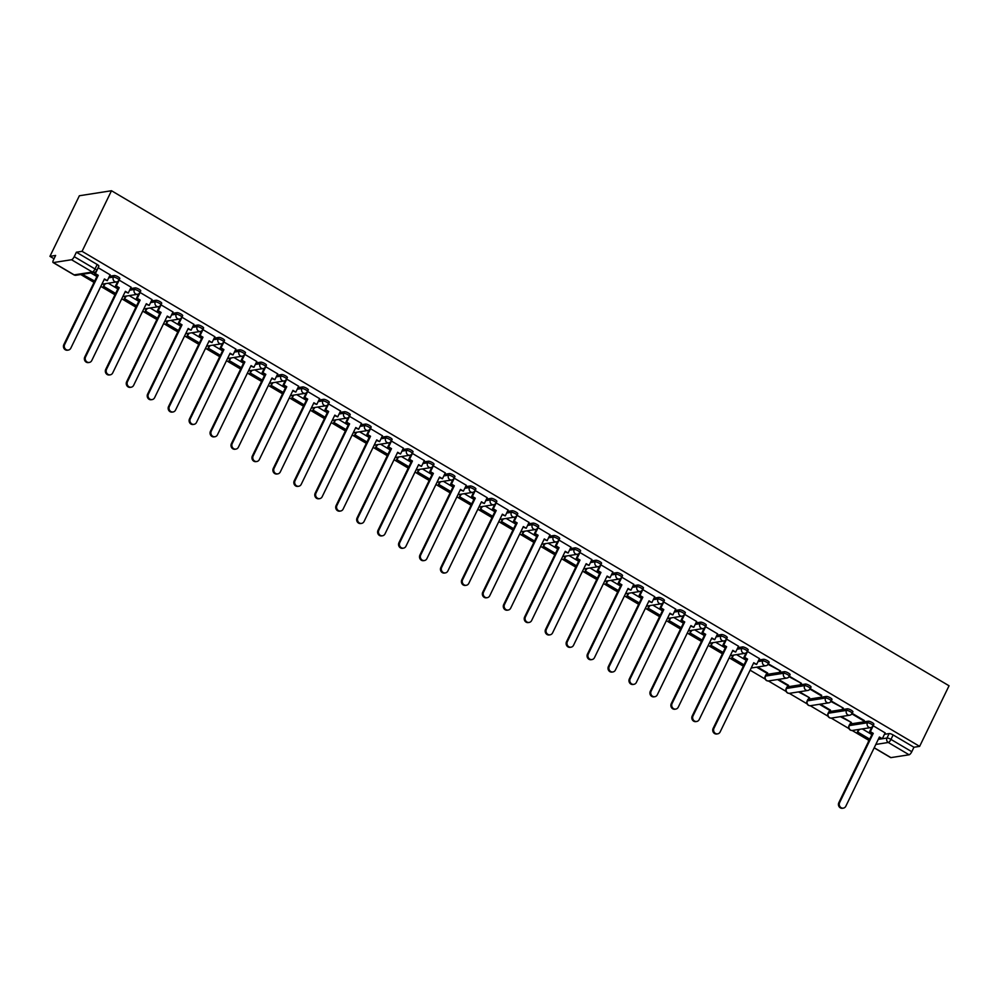 <?xml version="1.0" encoding="UTF-8"?>
<svg xmlns="http://www.w3.org/2000/svg" width="999" height="999" viewBox="0 0 999 999"><rect width="100%" height="100%" fill="white"/><g stroke="black" fill="none" stroke-linecap="round" stroke-linejoin="round"><path stroke-width="1.5" d="M119.543 278.684A3.284 0.787 -154.1 0 0 119.805 278.534A3.284 0.787 -154.1 0 0 118.144 276.898A3.284 0.787 -154.1 0 0 114.173 275.512L113.399 277.085A3.284 0.787 25.9 0 1 117.37 278.471A3.284 0.787 25.9 0 1 119.043 280.107L119.805 278.534M140.484 291.059A3.284 0.787 -154.1 0 0 140.759 290.909A3.284 0.787 -154.1 0 0 139.086 289.273A3.284 0.787 -154.1 0 0 135.115 287.887L134.353 289.473A3.284 0.787 25.9 0 1 138.312 290.859A3.284 0.787 25.9 0 1 139.985 292.495L140.759 290.909M161.426 303.446A3.284 0.787 -154.1 0 0 161.701 303.296A3.284 0.787 -154.1 0 0 160.027 301.661A3.284 0.787 -154.1 0 0 156.056 300.262L155.295 301.848A3.284 0.787 25.9 0 1 159.266 303.234A3.284 0.787 25.9 0 1 160.939 304.87L161.701 303.296M182.38 315.821A3.284 0.787 -154.1 0 0 182.655 315.672A3.284 0.787 -154.1 0 0 180.981 314.036A3.284 0.787 -154.1 0 0 177.01 312.65L176.236 314.223A3.284 0.787 25.9 0 1 180.207 315.609A3.284 0.787 25.9 0 1 181.88 317.245L182.655 315.672M203.321 328.196A3.284 0.787 -154.1 0 0 203.596 328.047A3.284 0.787 -154.1 0 0 201.923 326.411A3.284 0.787 -154.1 0 0 197.952 325.025L197.19 326.611A3.284 0.787 25.9 0 1 201.161 327.997A3.284 0.787 25.9 0 1 202.822 329.633L203.596 328.047M224.263 340.584A3.284 0.787 -154.1 0 0 224.538 340.434A3.284 0.787 -154.1 0 0 222.864 338.798A3.284 0.787 -154.1 0 0 218.893 337.412L218.132 338.986A3.284 0.787 25.9 0 1 222.103 340.372A3.284 0.787 25.9 0 1 223.776 342.008L224.538 340.434M245.217 352.959A3.284 0.787 -154.1 0 0 245.492 352.809A3.284 0.787 -154.1 0 0 243.818 351.173A3.284 0.787 -154.1 0 0 239.847 349.787L239.073 351.373A3.284 0.787 25.9 0 1 243.044 352.759A3.284 0.787 25.9 0 1 244.718 354.395L245.492 352.809M266.159 365.347A3.284 0.787 -154.1 0 0 266.433 365.197A3.284 0.787 -154.1 0 0 264.76 363.549A3.284 0.787 -154.1 0 0 260.789 362.162L260.027 363.748A3.284 0.787 25.9 0 1 263.998 365.135A3.284 0.787 25.9 0 1 265.659 366.77L266.433 365.197M287.1 377.722A3.284 0.787 -154.1 0 0 287.375 377.572A3.284 0.787 -154.1 0 0 285.702 375.936A3.284 0.787 -154.1 0 0 281.73 374.55L280.969 376.123A3.284 0.787 25.9 0 1 284.94 377.51A3.284 0.787 25.9 0 1 286.613 379.145L287.375 377.572M308.054 390.097A3.284 0.787 -154.1 0 0 308.329 389.947A3.284 0.787 -154.1 0 0 306.656 388.311A3.284 0.787 -154.1 0 0 302.685 386.925L301.91 388.511A3.284 0.787 25.9 0 1 305.881 389.897A3.284 0.787 25.9 0 1 307.555 391.533L308.329 389.947M328.996 402.485A3.284 0.787 -154.1 0 0 329.27 402.335A3.284 0.787 -154.1 0 0 327.597 400.699A3.284 0.787 -154.1 0 0 323.626 399.313L322.864 400.886A3.284 0.787 25.9 0 1 326.835 402.272A3.284 0.787 25.9 0 1 328.496 403.908L329.27 402.335M349.937 414.86A3.284 0.787 -154.1 0 0 350.212 414.71A3.284 0.787 -154.1 0 0 348.539 413.074A3.284 0.787 -154.1 0 0 344.568 411.688L343.806 413.274A3.284 0.787 25.9 0 1 347.777 414.66A3.284 0.787 25.9 0 1 349.45 416.296L361.501 423.389M370.891 427.247A3.284 0.787 -154.1 0 0 371.166 427.097A3.284 0.787 -154.1 0 0 369.493 425.449A3.284 0.787 -154.1 0 0 365.522 424.063L364.747 425.649A3.284 0.787 25.9 0 1 368.718 427.035A3.284 0.787 25.9 0 1 370.392 428.671L371.166 427.097M391.833 439.622A3.284 0.787 -154.1 0 0 392.108 439.473A3.284 0.787 -154.1 0 0 390.434 437.837A3.284 0.787 -154.1 0 0 386.463 436.451L385.701 438.024A3.284 0.787 25.9 0 1 389.672 439.41A3.284 0.787 25.9 0 1 391.333 441.046L392.108 439.473M412.774 451.998A3.284 0.787 -154.1 0 0 413.049 451.848A3.284 0.787 -154.1 0 0 411.376 450.212A3.284 0.787 -154.1 0 0 407.405 448.826L406.643 450.412A3.284 0.787 25.9 0 1 410.614 451.798A3.284 0.787 25.9 0 1 412.287 453.434L413.049 451.848M433.728 464.385A3.284 0.787 -154.1 0 0 434.003 464.235A3.284 0.787 -154.1 0 0 432.33 462.599A3.284 0.787 -154.1 0 0 428.359 461.213L427.584 462.787A3.284 0.787 25.9 0 1 431.556 464.173A3.284 0.787 25.9 0 1 433.229 465.809L445.279 472.914M454.67 476.76A3.284 0.787 -154.1 0 0 454.945 476.61A3.284 0.787 -154.1 0 0 453.271 474.975A3.284 0.787 -154.1 0 0 449.3 473.588L448.539 475.162A3.284 0.787 25.9 0 1 452.51 476.56A3.284 0.787 25.9 0 1 454.17 478.196L454.945 476.61M475.611 489.148A3.284 0.787 -154.1 0 0 475.886 488.986A3.284 0.787 -154.1 0 0 474.213 487.35A3.284 0.787 -154.1 0 0 470.242 485.964L469.48 487.549A3.284 0.787 25.9 0 1 473.451 488.936A3.284 0.787 25.9 0 1 475.124 490.571L475.886 488.986M496.565 501.523A3.284 0.787 -154.1 0 0 496.84 501.373A3.284 0.787 -154.1 0 0 495.167 499.737A3.284 0.787 -154.1 0 0 491.196 498.351L490.422 499.925A3.284 0.787 25.9 0 1 494.393 501.311A3.284 0.787 25.9 0 1 496.066 502.947L496.84 501.373M517.507 513.898A3.284 0.787 -154.1 0 0 517.782 513.748A3.284 0.787 -154.1 0 0 516.108 512.112A3.284 0.787 -154.1 0 0 512.137 510.726L511.376 512.312A3.284 0.787 25.9 0 1 515.347 513.698A3.284 0.787 25.9 0 1 517.02 515.334L517.782 513.748M538.461 526.286A3.284 0.787 -154.1 0 0 538.723 526.136A3.284 0.787 -154.1 0 0 537.05 524.5A3.284 0.787 -154.1 0 0 533.079 523.114L532.317 524.687A3.284 0.787 25.9 0 1 536.288 526.073A3.284 0.787 25.9 0 1 537.962 527.709L538.723 526.136M559.403 538.661A3.284 0.787 -154.1 0 0 559.677 538.511A3.284 0.787 -154.1 0 0 558.004 536.875A3.284 0.787 -154.1 0 0 554.033 535.489L553.259 537.062A3.284 0.787 25.9 0 1 557.23 538.449A3.284 0.787 25.9 0 1 558.903 540.097L559.677 538.511M580.344 551.048A3.284 0.787 -154.1 0 0 580.619 550.886A3.284 0.787 -154.1 0 0 578.945 549.25A3.284 0.787 -154.1 0 0 574.974 547.864L574.213 549.45A3.284 0.787 25.9 0 1 578.184 550.836A3.284 0.787 25.9 0 1 579.857 552.472L591.895 559.577M601.298 563.424A3.284 0.787 -154.1 0 0 601.56 563.274A3.284 0.787 -154.1 0 0 599.887 561.638A3.284 0.787 -154.1 0 0 595.916 560.252L595.154 561.825A3.284 0.787 25.9 0 1 599.125 563.211A3.284 0.787 25.9 0 1 600.799 564.847L601.56 563.274M622.24 575.799A3.284 0.787 -154.1 0 0 622.514 575.649A3.284 0.787 -154.1 0 0 620.841 574.013A3.284 0.787 -154.1 0 0 616.87 572.627L616.096 574.213A3.284 0.787 25.9 0 1 620.067 575.599A3.284 0.787 25.9 0 1 621.74 577.235L622.514 575.649M643.181 588.186A3.284 0.787 -154.1 0 0 643.456 588.036A3.284 0.787 -154.1 0 0 641.783 586.401A3.284 0.787 -154.1 0 0 637.812 585.014L637.05 586.588A3.284 0.787 25.9 0 1 641.021 587.974A3.284 0.787 25.9 0 1 642.694 589.61L643.456 588.036M664.135 600.561A3.284 0.787 -154.1 0 0 664.397 600.411A3.284 0.787 -154.1 0 0 662.724 598.776A3.284 0.787 -154.1 0 0 658.753 597.39L657.991 598.963A3.284 0.787 25.9 0 1 661.962 600.349A3.284 0.787 25.9 0 1 663.636 601.997L664.397 600.411M685.077 612.949A3.284 0.787 -154.1 0 0 685.351 612.787A3.284 0.787 -154.1 0 0 683.678 611.151A3.284 0.787 -154.1 0 0 679.707 609.765L678.933 611.351A3.284 0.787 25.9 0 1 682.904 612.737A3.284 0.787 25.9 0 1 684.577 614.373L685.351 612.787M706.018 625.324A3.284 0.787 -154.1 0 0 706.293 625.174A3.284 0.787 -154.1 0 0 704.62 623.538A3.284 0.787 -154.1 0 0 700.649 622.152L699.887 623.726A3.284 0.787 25.9 0 1 703.858 625.112A3.284 0.787 25.9 0 1 705.531 626.748L706.293 625.174M726.972 637.699A3.284 0.787 -154.1 0 0 727.235 637.549A3.284 0.787 -154.1 0 0 725.561 635.913A3.284 0.787 -154.1 0 0 721.59 634.527L720.828 636.113A3.284 0.787 25.9 0 1 724.799 637.499A3.284 0.787 25.9 0 1 726.473 639.135L727.235 637.549M747.914 650.087A3.284 0.787 -154.1 0 0 748.189 649.937A3.284 0.787 -154.1 0 0 746.515 648.301A3.284 0.787 -154.1 0 0 742.544 646.915L741.77 648.488A3.284 0.787 25.9 0 1 745.741 649.874A3.284 0.787 25.9 0 1 747.414 651.51L748.189 649.937M768.855 662.462A3.284 0.787 -154.1 0 0 769.13 662.312A3.284 0.787 -154.1 0 0 767.457 660.676A3.284 0.787 -154.1 0 0 763.486 659.29L762.724 660.863A3.284 0.787 25.9 0 1 766.695 662.25A3.284 0.787 25.9 0 1 768.368 663.885L769.13 662.312M789.809 674.849A3.284 0.787 -154.1 0 0 790.072 674.687A3.284 0.787 -154.1 0 0 788.398 673.051A3.284 0.787 -154.1 0 0 784.427 671.665L783.666 673.251A3.284 0.787 25.9 0 1 787.637 674.637A3.284 0.787 25.9 0 1 789.31 676.273L790.072 674.687M810.751 687.225A3.284 0.787 -154.1 0 0 811.026 687.075A3.284 0.787 -154.1 0 0 809.352 685.439A3.284 0.787 -154.1 0 0 805.381 684.053L804.607 685.626A3.284 0.787 25.9 0 1 808.578 687.012A3.284 0.787 25.9 0 1 810.251 688.648L821.702 695.329M831.692 699.6A3.284 0.787 -154.1 0 0 831.967 699.45A3.284 0.787 -154.1 0 0 830.294 697.814A3.284 0.787 -154.1 0 0 826.323 696.428L825.561 698.014A3.284 0.787 25.9 0 1 829.532 699.4A3.284 0.787 25.9 0 1 831.205 701.036L831.967 699.45M852.646 711.987A3.284 0.787 -154.1 0 0 852.909 711.837A3.284 0.787 -154.1 0 0 851.235 710.202A3.284 0.787 -154.1 0 0 847.277 708.803L846.503 710.389A3.284 0.787 25.9 0 1 850.474 711.775A3.284 0.787 25.9 0 1 852.147 713.411L852.909 711.837M873.588 724.362A3.284 0.787 -154.1 0 0 873.863 724.213A3.284 0.787 -154.1 0 0 872.189 722.577A3.284 0.787 -154.1 0 0 868.218 721.191L867.444 722.764A3.284 0.787 25.9 0 1 871.415 724.15A3.284 0.787 25.9 0 1 873.089 725.786L873.863 724.213M878.271 739.385L887 738.024A3.284 0.787 25.9 0 1 890.971 739.41L911.787 751.71L913.948 747.252L919.629 746.365L82.068 251.323L111.488 190.734L79.371 195.754L49.95 256.343L54.033 258.753M80.719 274.525L94.031 282.405M100.812 286.401L114.985 294.78M121.753 298.788L135.926 307.168M142.707 311.164L156.868 319.543M163.649 323.551L177.822 331.918M184.59 335.926L198.764 344.305M205.544 348.301L219.705 356.68M226.486 360.689L240.659 369.068M247.427 373.064L261.601 381.443M268.381 385.452L282.542 393.818M289.323 397.827L303.496 406.206M310.264 410.202L324.438 418.581M331.218 422.589L345.379 430.956M352.16 434.965L366.333 443.344M373.102 447.352L387.275 455.719M394.056 459.727L408.216 468.106M414.997 472.102L429.17 480.482M435.939 484.49L450.112 492.857M456.893 496.865L471.053 505.244M477.834 509.253L492.007 517.619M498.776 521.628L512.949 530.007M519.73 534.003L533.891 542.382M540.671 546.391L554.845 554.757M561.613 558.766L575.786 567.145M582.567 571.153L596.728 579.52M603.508 583.528L617.682 591.908M624.45 595.904L638.623 604.283M645.404 608.291L659.565 616.658M666.345 620.666L680.519 629.045M687.287 633.041L701.46 641.42M708.241 645.429L722.402 653.808M729.183 657.804L743.356 666.183M750.124 670.192L765.209 679.108M768.356 680.956L786.163 691.483M789.297 693.343L807.105 703.858M810.251 705.719L828.046 716.246M831.193 718.094L849 728.621M852.135 730.481L868.868 740.371M919.629 746.365L949.05 685.776L111.488 190.734M49.95 256.343L55.632 255.457L53.471 259.902A3.284 1.036 -59.4 0 0 53.084 262.537A3.284 1.036 -59.4 0 0 53.359 262.575L71.541 259.74A3.284 1.036 -59.4 0 0 74.226 256.668L95.03 268.968A3.284 0.787 25.9 0 1 96.703 270.604L98.864 266.146A3.284 0.787 25.9 0 0 97.19 264.51L95.03 268.968A3.284 1.036 -59.4 0 1 92.358 272.04L71.541 259.74M82.068 251.323L76.386 252.21L74.226 256.668M884.452 734.302L889.16 733.566L887 738.024A3.284 3.022 -98.9 0 0 888.286 742.482L875.823 744.43M874.212 747.739L890.921 757.617L909.102 754.782L888.286 742.482A3.284 1.036 -59.4 0 0 890.971 739.41L893.131 734.952A3.284 0.787 -154.1 0 0 889.16 733.566M911.787 751.71A3.284 1.036 120.6 0 1 909.102 754.782M873.151 725.736L885.139 732.891M840.371 716.683L850.748 722.102M850.474 722.652L851.435 722.502L841.333 716.533M851.872 713.885L863.323 720.654L863.598 720.092M863.323 720.654L864.285 720.504L852.172 713.361M819.417 704.307L829.532 710.277L829.807 709.715M829.532 710.277L830.494 710.127L820.379 704.145M830.918 701.498L842.644 707.704M842.382 708.266L843.343 708.116L831.23 700.986M798.476 691.92L808.853 697.339M808.591 697.901L809.552 697.752L799.437 691.77M777.534 679.545L787.637 685.514L787.911 684.952M787.637 685.514L788.598 685.364L778.496 679.395M789.035 676.735L800.761 682.954M800.486 683.503L801.448 683.353L789.335 676.223M756.58 667.157L766.695 673.139L766.97 672.577M766.695 673.139L767.657 672.989L757.542 667.007M768.081 664.36L779.807 670.566M779.545 671.128L780.506 670.978L768.393 663.836M759.465 658.616L747.439 651.46M738.523 646.228L726.498 639.085M717.569 633.853L705.556 626.698M696.628 621.478L684.602 614.323M675.686 609.09L663.661 601.947M654.732 596.715L642.707 589.56M633.791 584.328L621.765 577.185M612.849 571.952L600.824 564.797M570.953 547.19L558.928 540.047M550.012 534.815L537.986 527.659M529.058 522.427L517.032 515.284M508.116 510.052L496.091 502.897M487.175 497.677L475.149 490.521M454.295 478.171L451.448 484.065L450.611 484.19L454.333 485.764L420.729 554.969A3.784 3.472 81.1 0 0 424.4 560.539A3.784 3.472 81.1 0 0 426.898 558.628L460.502 489.423L463.386 491.121L466.321 485.277L454.195 478.146M424.338 460.539L412.312 453.384M403.384 448.151L391.358 440.996M382.442 435.776L370.417 428.621M340.547 411.014L328.521 403.858M319.605 398.638L307.58 391.483M298.664 386.251L286.638 379.096M277.71 373.876L265.684 366.72M256.768 361.488L244.743 354.345M223.901 341.995L221.041 347.877L220.205 348.014L223.926 349.588L190.322 418.793A3.784 3.472 81.1 0 0 193.993 424.35A3.784 3.472 81.1 0 0 196.491 422.44L230.107 353.234L232.992 354.945L235.914 349.101L223.801 341.958M214.872 336.738L202.847 329.583M193.931 324.35L181.905 317.195M172.989 311.975L160.964 304.82M152.035 299.588L140.01 292.445M131.094 287.213L119.068 280.057M110.14 274.837L98.127 267.682M109.465 276.248L114.173 275.512M130.407 288.624L135.115 287.887M151.349 300.999L156.056 300.262M172.303 313.386L177.01 312.65M193.244 325.761L197.952 325.025M214.186 338.149L218.893 337.412M235.14 350.524L239.847 349.787M256.081 362.899L260.789 362.162M277.023 375.287L281.73 374.55M297.977 387.662L302.685 386.925M318.918 400.05L323.626 399.313M339.86 412.425L344.568 411.688M360.814 424.8L365.522 424.063M381.755 437.187L386.463 436.451M402.697 449.562L407.405 448.826M423.651 461.95L428.359 461.213M444.592 474.325L449.3 473.588M465.534 486.7L470.242 485.964M486.488 499.088L491.196 498.351M507.43 511.463L512.137 510.726M528.371 523.851L533.079 523.114M549.325 536.226L554.033 535.489M570.267 548.601L574.974 547.864M591.208 560.988L595.916 560.252M612.162 573.364L616.87 572.627M633.104 585.739L637.812 585.014M654.045 598.126L658.753 597.39M674.999 610.501L679.707 609.765M695.941 622.889L700.649 622.152M716.882 635.264L721.59 634.527M737.836 647.639L742.544 646.915M758.778 660.027L763.486 659.29M766.258 674.512L765.484 676.086A3.284 0.787 25.9 0 0 765.222 676.236L765.983 674.662A3.284 0.787 -154.1 0 1 766.258 674.512L784.427 671.665M787.2 686.887L786.438 688.473A3.284 0.787 25.9 0 0 786.163 688.623L786.925 687.037A3.284 0.787 -154.1 0 1 787.2 686.887L805.381 684.053M808.154 699.275L807.379 700.848A3.284 0.787 25.9 0 0 807.105 700.998L807.879 699.425A3.284 0.787 -154.1 0 1 808.154 699.275L826.323 696.428M829.095 711.65L828.321 713.236A3.284 0.787 25.9 0 0 828.059 713.386L828.82 711.8A3.284 0.787 -154.1 0 1 829.095 711.65L847.277 708.803M850.037 724.025L849.275 725.611A3.284 0.787 25.9 0 0 849 725.761L849.762 724.188A3.284 0.787 -154.1 0 1 850.037 724.025L868.218 721.191M871.877 734.59L862.274 728.908M76.386 252.21L97.19 264.51M913.948 747.252L893.131 734.952M809.977 689.123L821.428 695.891M746.203 660.314L736.6 654.632M725.262 647.926L715.659 642.257M704.32 635.551L694.705 629.87M683.366 623.164L673.763 617.494M662.424 610.789L652.822 605.107M641.483 598.413L631.868 592.732M620.529 586.026L610.926 580.357M599.587 573.651L589.984 567.969M578.646 561.263L569.03 555.594M557.692 548.888L548.089 543.206M536.75 536.513L527.147 530.831M515.809 524.125L506.193 518.456M494.855 511.75L485.252 506.068M473.913 499.363L464.31 493.693M452.972 486.988L443.356 481.306M432.018 474.612L422.415 468.931M411.076 462.225L401.473 456.555M390.122 449.85L380.519 444.168M369.18 437.462L359.578 431.793M348.239 425.087L338.636 419.405M327.285 412.712L317.682 407.03M306.343 400.324L296.74 394.655M285.402 387.949L275.799 382.267M264.448 375.562L254.845 369.892M243.506 363.186L233.903 357.505M222.565 350.811L212.962 345.13M201.611 338.424L192.008 332.754M180.669 326.049L171.066 320.367M159.728 313.661L150.125 307.992M138.774 301.286L129.171 295.604M117.832 288.911L108.229 283.229M96.891 276.523L90.834 272.952M843.306 808.141L842.482 808.266A3.784 3.472 -98.9 0 1 838.81 802.709L839.635 802.572A3.784 3.472 81.1 0 0 843.306 808.141A3.784 3.472 81.1 0 0 845.816 806.23L879.42 737.025L882.304 738.723L879.182 737.499M873.213 725.774L870.354 731.668L869.517 731.792L873.238 733.366L839.635 802.572M870.354 731.668L873.238 733.366M885.164 732.841L882.304 738.723M859.49 729.345L857.242 732.392L869.542 739.397M857.242 732.392L858.653 729.482M858.079 732.255L869.679 739.11M872.414 733.503L838.81 802.709M869.517 731.792L871.74 727.222M717.632 733.853L716.807 733.99A3.784 3.472 -98.9 0 1 713.124 728.421L713.96 728.296A3.784 3.472 81.1 0 0 717.632 733.853A3.784 3.472 81.1 0 0 720.142 731.942L753.745 662.737L756.63 664.447L753.508 663.224M747.539 651.498L744.68 657.379L743.843 657.517L747.564 659.09L713.96 728.296M744.68 657.379L747.564 659.09M759.49 658.553L756.63 664.447M733.815 655.069L731.568 658.104L743.868 665.109M731.568 658.104L732.979 655.194M732.404 657.979L744.005 664.834M746.74 659.215L713.124 728.421M743.843 657.517L746.066 652.946M696.69 721.478L695.853 721.603A3.784 3.472 -98.9 0 1 692.182 716.046L693.019 715.921A3.784 3.472 81.1 0 0 696.69 721.478A3.784 3.472 81.1 0 0 699.2 719.567L732.804 650.361L735.689 652.06L732.567 650.849M726.598 639.11L723.738 645.004L722.901 645.129L726.623 646.715L693.019 715.921M723.738 645.004L726.623 646.715M738.548 646.178L735.689 652.06M712.874 642.682L710.626 645.729L722.926 652.734M710.626 645.729L712.037 642.819M711.463 645.591L723.064 652.459M725.786 646.84L692.182 716.046M722.901 645.129L725.124 640.559M675.749 709.09L674.912 709.228A3.784 3.472 -98.9 0 1 671.241 703.671L672.077 703.533A3.784 3.472 81.1 0 0 675.749 709.09A3.784 3.472 81.1 0 0 678.246 707.192L711.85 637.974L714.747 639.685L711.625 638.461M705.644 626.735L702.796 632.617L701.96 632.754L705.681 634.328L672.077 703.533M702.796 632.617L705.681 634.328M717.594 633.803L714.747 639.685M691.932 630.307L689.685 633.341L701.985 640.359M689.685 633.341L691.096 630.431M690.509 633.216L702.122 640.072M704.844 634.465L671.241 703.671M701.96 632.754L704.17 628.184M654.795 696.715L653.97 696.84A3.784 3.472 -98.9 0 1 650.287 691.283L651.123 691.158A3.784 3.472 81.1 0 0 654.795 696.715A3.784 3.472 81.1 0 0 657.305 694.804L690.908 625.599L693.793 627.31L690.671 626.086M684.702 614.36L681.842 620.242L681.006 620.379L684.727 621.952L651.123 691.158M681.842 620.242L684.727 621.952M696.653 621.415L693.793 627.31M670.978 617.931L668.731 620.966L681.031 627.971M668.731 620.966L670.142 618.056M669.567 620.841L681.168 627.697M683.903 622.077L650.287 691.283M681.006 620.379L683.229 615.809M633.853 684.34L633.016 684.465A3.784 3.472 -98.9 0 1 629.345 678.908L630.182 678.771A3.784 3.472 81.1 0 0 633.853 684.34A3.784 3.472 81.1 0 0 636.363 682.429L669.967 613.224L672.851 614.922L669.73 613.698M663.761 601.972L660.901 607.867L660.064 607.991L663.786 609.565L630.182 678.771M660.901 607.867L663.786 609.565M675.711 609.04L672.851 614.922M650.037 605.544L647.789 608.591L660.089 615.596M647.789 608.591L649.2 605.681M648.626 608.453L660.227 615.309M662.949 609.702L629.345 678.908M660.064 607.991L662.287 603.421M612.911 671.952L612.075 672.09A3.784 3.472 -98.9 0 1 608.403 666.52L609.24 666.395A3.784 3.472 81.1 0 0 612.911 671.952A3.784 3.472 81.1 0 0 615.409 670.042L649.013 600.836L651.91 602.547L648.776 601.323M642.807 589.597L639.959 595.479L639.123 595.616L642.844 597.19L609.24 666.395M639.959 595.479L642.844 597.19M654.757 596.653L651.91 602.547M629.083 593.169L626.848 596.203L639.148 603.209M626.848 596.203L628.259 593.294M627.672 596.078L639.285 602.934M642.007 597.315L608.403 666.52M639.123 595.616L641.333 591.046M591.957 659.577L591.133 659.702A3.784 3.472 -98.9 0 1 587.449 654.145L588.286 654.02A3.784 3.472 81.1 0 0 591.957 659.577A3.784 3.472 81.1 0 0 594.467 657.667L628.071 588.461L630.956 590.172L627.834 588.948M621.865 577.21L619.005 583.104L618.169 583.229L621.89 584.815L588.286 654.02M619.005 583.104L621.89 584.815M633.816 584.278L630.956 590.172M608.141 580.781L605.894 583.828L618.194 590.834M605.894 583.828L607.305 580.918M606.73 583.691L618.331 590.559M621.066 584.939L587.449 654.145M618.169 583.229L620.391 578.658M571.016 647.19L570.179 647.327A3.784 3.472 -98.9 0 1 566.508 641.77L567.345 641.633A3.784 3.472 81.1 0 0 571.016 647.19A3.784 3.472 81.1 0 0 573.526 645.292L607.13 576.073L610.014 577.784L606.893 576.56M600.923 564.835L598.064 570.729L597.227 570.854L600.948 572.427L567.345 641.633M598.064 570.729L600.948 572.427M612.874 571.903L610.014 577.784M587.2 568.406L584.952 571.44L597.252 578.458M584.952 571.44L586.363 568.531M585.789 571.316L597.39 578.171M600.112 572.564L566.508 641.77M597.227 570.854L599.45 566.283M550.074 634.815L549.238 634.952A3.784 3.472 -98.9 0 1 545.566 629.382L546.403 629.258A3.784 3.472 81.1 0 0 550.074 634.815A3.784 3.472 81.1 0 0 552.572 632.904L586.176 563.698L589.06 565.409L585.938 564.185M579.969 552.459L577.122 558.341L576.286 558.478L580.007 560.052L546.403 629.258M577.122 558.341L580.007 560.052M591.92 559.515L589.06 565.409M566.246 556.031L563.998 559.065L576.311 566.071M563.998 559.065L565.422 556.156M564.835 558.941L576.448 565.796M579.17 560.177L545.566 629.382M576.286 558.478L578.496 553.908M529.12 622.439L528.284 622.564A3.784 3.472 -98.9 0 1 524.612 617.007L525.449 616.87A3.784 3.472 81.1 0 0 529.12 622.439A3.784 3.472 81.1 0 0 531.63 620.529L565.234 551.323L568.119 553.021L564.997 551.81M559.028 540.072L556.168 545.966L555.332 546.091L559.053 547.664L525.449 616.87M556.168 545.966L559.053 547.664M570.978 547.14L568.119 553.021M545.304 543.643L543.056 546.69L555.357 553.696M543.056 546.69L544.467 543.781M543.893 546.553L555.494 553.409M558.229 547.802L524.612 617.007M555.332 546.091L557.554 541.52M508.179 610.052L507.342 610.189A3.784 3.472 -98.9 0 1 503.671 604.62L504.507 604.495A3.784 3.472 81.1 0 0 508.179 610.052A3.784 3.472 81.1 0 0 510.689 608.141L544.293 538.936L547.177 540.646L544.055 539.423M538.086 527.697L535.227 533.578L534.39 533.716L538.111 535.289L504.507 604.495M535.227 533.578L538.111 535.289M550.037 534.765L547.177 540.646M524.363 531.268L522.115 534.303L534.415 541.308M522.115 534.303L523.526 531.393M522.952 534.178L534.552 541.033M537.275 535.414L503.671 604.62M534.39 533.716L536.613 529.145M487.237 597.677L486.401 597.802A3.784 3.472 -98.9 0 1 482.729 592.245L483.566 592.12A3.784 3.472 81.1 0 0 487.237 597.677A3.784 3.472 81.1 0 0 489.735 595.766L523.339 526.56L526.223 528.271L523.101 527.047M517.132 515.322L514.285 521.203L513.449 521.328L517.17 522.914L483.566 592.12M514.285 521.203L517.17 522.914M529.083 522.377L526.223 528.271M503.409 518.881L501.161 521.928L513.474 528.933M501.161 521.928L502.584 519.018M501.998 521.79L513.611 528.658M516.333 523.039L482.729 592.245M513.449 521.328L515.659 516.758M466.283 585.289L465.447 585.426A3.784 3.472 -98.9 0 1 461.775 579.87L462.612 579.732A3.784 3.472 81.1 0 0 466.283 585.289A3.784 3.472 81.1 0 0 468.793 583.391L502.397 514.185L505.282 515.884L502.16 514.66M496.191 502.934L493.331 508.828L492.495 508.953L496.216 510.526L462.612 579.732M493.331 508.828L496.216 510.526M508.141 510.002L505.282 515.884M482.467 506.505L480.219 509.54L492.519 516.558M480.219 509.54L481.63 506.63M481.056 509.415L492.657 516.271M495.379 510.664L461.775 579.87M492.495 508.953L494.717 504.383M445.342 572.914L444.505 573.051A3.784 3.472 -98.9 0 1 440.834 567.482L441.67 567.357A3.784 3.472 81.1 0 0 445.342 572.914A3.784 3.472 81.1 0 0 447.852 571.003L481.456 501.798L484.34 503.508L481.218 502.285M475.249 490.559L472.39 496.441L471.553 496.578L475.274 498.151L441.67 567.357M472.39 496.441L475.274 498.151M487.2 497.614L484.34 503.508M461.526 494.13L459.278 497.165L471.578 504.17M459.278 497.165L460.689 494.255M460.114 497.04L471.715 503.896M474.438 498.276L440.834 567.482M471.553 496.578L473.776 492.007M424.4 560.539L423.564 560.664A3.784 3.472 -98.9 0 1 419.892 555.107L420.729 554.969M451.448 484.065L454.333 485.764M440.571 481.743L438.324 484.79L450.636 491.795M438.324 484.79L439.747 481.88M439.16 484.652L450.774 491.508M453.496 485.901L419.892 555.107M450.611 484.19L452.822 479.62M460.264 489.91L463.386 491.121M403.446 548.151L402.609 548.289A3.784 3.472 -98.9 0 1 398.938 542.732L399.775 542.594A3.784 3.472 81.1 0 0 403.446 548.151A3.784 3.472 81.1 0 0 405.956 546.241L439.56 477.035L442.445 478.746L439.323 477.522M433.354 465.796L430.494 471.678L429.657 471.815L433.379 473.389L399.775 542.594M430.494 471.678L433.379 473.389M445.304 472.864L442.445 478.746M419.63 469.368L417.382 472.402L429.682 479.408M417.382 472.402L418.793 469.493M418.219 472.277L429.82 479.133M432.542 473.514L398.938 542.732M429.657 471.815L431.88 467.245M382.505 535.776L381.668 535.901A3.784 3.472 -98.9 0 1 377.997 530.344L378.833 530.219A3.784 3.472 81.1 0 0 382.505 535.776A3.784 3.472 81.1 0 0 385.015 533.866L418.618 464.66L421.503 466.371L418.381 465.147M412.412 453.421L409.553 459.303L408.716 459.428L412.437 461.014L378.833 530.219M409.553 459.303L412.437 461.014M424.363 460.477L421.503 466.371M398.688 456.98L396.441 460.027L408.741 467.033M396.441 460.027L397.852 457.117M397.277 459.89L408.878 466.758M411.6 461.138L377.997 530.344M408.716 459.428L410.939 454.857M361.563 523.401L360.726 523.526A3.784 3.472 -98.9 0 1 357.055 517.969L357.892 517.832A3.784 3.472 81.1 0 0 361.563 523.401A3.784 3.472 81.1 0 0 364.061 521.49L397.664 452.285L400.549 453.983L397.427 452.759M391.458 441.034L388.599 446.928L387.774 447.053L391.496 448.626L357.892 517.832M388.599 446.928L391.496 448.626M403.409 448.101L400.549 453.983M377.734 444.605L375.487 447.639L387.799 454.657M375.487 447.639L376.91 444.742M376.323 447.515L387.937 454.37M390.659 448.763L357.055 517.969M387.774 447.053L389.985 442.482M340.609 511.013L339.772 511.151A3.784 3.472 -98.9 0 1 336.101 505.581L336.938 505.457A3.784 3.472 81.1 0 0 340.609 511.013A3.784 3.472 81.1 0 0 343.119 509.103L376.723 439.897L379.608 441.608L376.486 440.384M370.517 428.658L367.657 434.54L366.82 434.677L370.542 436.251L336.938 505.457M367.657 434.54L370.542 436.251M382.467 435.714L379.608 441.608M356.793 432.23L354.545 435.264L366.845 442.27M354.545 435.264L355.956 432.355M355.382 435.139L366.983 441.995M369.705 436.376L336.101 505.581M366.82 434.677L369.043 430.107M319.668 498.638L318.831 498.763A3.784 3.472 -98.9 0 1 315.16 493.206L315.996 493.069A3.784 3.472 81.1 0 0 319.668 498.638A3.784 3.472 81.1 0 0 322.178 496.728L355.781 427.522L358.666 429.22L355.544 428.009M349.575 416.271L346.715 422.165L345.879 422.29L349.6 423.863L315.996 493.069M346.715 422.165L349.6 423.863M361.526 423.339L358.666 429.22M335.851 419.842L333.604 422.889L345.904 429.895M333.604 422.889L335.015 419.98M334.44 422.752L346.041 429.607M348.763 424.001L315.16 493.206M345.879 422.29L348.102 417.719M298.726 486.251L297.889 486.388A3.784 3.472 -98.9 0 1 294.218 480.831L295.055 480.694A3.784 3.472 81.1 0 0 298.726 486.251A3.784 3.472 81.1 0 0 301.223 484.34L334.827 415.134L337.712 416.845L334.59 415.621M328.621 403.896L325.761 409.777L324.937 409.915L328.659 411.488L295.055 480.694M325.761 409.777L328.659 411.488M340.572 410.964L337.712 416.845M314.897 407.467L312.65 410.502L324.962 417.507M312.65 410.502L314.073 407.592M313.486 410.377L325.087 417.232M327.822 411.613L294.218 480.831M324.937 409.915L327.148 405.344M277.772 473.876L276.935 474.001A3.784 3.472 -98.9 0 1 273.264 468.444L274.101 468.319A3.784 3.472 81.1 0 0 277.772 473.876A3.784 3.472 81.1 0 0 280.282 471.965L313.886 402.759L316.77 404.47L313.649 403.246M307.68 391.521L304.82 397.402L303.983 397.527L307.704 399.113L274.101 468.319M304.82 397.402L307.704 399.113M319.63 398.576L316.77 404.47M293.956 395.08L291.708 398.126L304.008 405.132M291.708 398.126L293.119 395.217M292.545 397.989L304.146 404.857M306.868 399.238L273.264 468.444M303.983 397.527L306.206 392.957M256.83 461.501L255.994 461.625A3.784 3.472 -98.9 0 1 252.322 456.068L253.159 455.931A3.784 3.472 81.1 0 0 256.83 461.501A3.784 3.472 81.1 0 0 259.328 459.59L292.944 390.384L295.829 392.083L292.707 390.859M286.738 379.133L283.878 385.027L283.042 385.152L286.763 386.725L253.159 455.931M283.878 385.027L286.763 386.725M298.689 386.201L295.829 392.083M273.014 382.704L270.766 385.739L283.067 392.757M270.766 385.739L272.178 382.842M271.603 385.614L283.204 392.47M285.926 386.863L252.322 456.068M283.042 385.152L285.264 380.582M235.889 449.113L235.052 449.25A3.784 3.472 -98.9 0 1 231.381 443.681L232.218 443.556A3.784 3.472 81.1 0 0 235.889 449.113A3.784 3.472 81.1 0 0 238.386 447.202L271.99 377.997L274.875 379.707L271.753 378.484M265.784 366.758L262.924 372.639L262.1 372.777L265.821 374.35L232.218 443.556M262.924 372.639L265.821 374.35M277.734 373.813L274.875 379.707M252.06 370.329L249.812 373.364L262.125 380.369M249.812 373.364L251.236 370.454M250.649 373.239L262.25 380.095M264.985 374.475L231.381 443.681M262.1 372.777L264.31 368.206M214.935 436.738L214.098 436.863A3.784 3.472 -98.9 0 1 210.427 431.306L211.264 431.181A3.784 3.472 81.1 0 0 214.935 436.738A3.784 3.472 81.1 0 0 217.445 434.827L251.049 365.622L253.933 367.32L250.811 366.109M244.842 354.37L241.983 360.264L241.146 360.389L244.867 361.963L211.264 431.181M241.983 360.264L244.867 361.963M256.793 361.438L253.933 367.32M231.119 357.942L228.871 360.989L241.171 367.994M228.871 360.989L230.282 358.079M229.708 360.851L241.308 367.707M244.031 362.1L210.427 431.306M241.146 360.389L243.369 355.819M193.993 424.35L193.157 424.488A3.784 3.472 -98.9 0 1 189.485 418.931L190.322 418.793M221.041 347.877L223.926 349.588M210.177 345.567L207.929 348.601L220.23 355.619M207.929 348.601L209.34 345.691M208.766 348.476L220.367 355.332M223.089 349.725L189.485 418.931M220.205 348.014L222.427 343.444M229.87 353.721L232.992 354.945M173.052 411.975L172.215 412.1A3.784 3.472 -98.9 0 1 168.544 406.543L169.38 406.418A3.784 3.472 81.1 0 0 173.052 411.975A3.784 3.472 81.1 0 0 175.549 410.065L209.153 340.859L212.038 342.57L208.916 341.346M202.947 329.62L200.087 335.502L199.263 335.627L202.984 337.212L169.38 406.418M200.087 335.502L202.984 337.212M214.897 336.675L212.038 342.57M189.223 333.191L186.975 336.226L199.288 343.231M186.975 336.226L188.386 333.316M187.812 336.089L199.413 342.957M202.148 337.337L168.544 406.543M199.263 335.627L201.473 331.069M152.098 399.6L151.261 399.725A3.784 3.472 -98.9 0 1 147.59 394.168L148.426 394.031A3.784 3.472 81.1 0 0 152.098 399.6A3.784 3.472 81.1 0 0 154.608 397.689L188.212 328.484L191.096 330.182L187.974 328.958M182.005 317.232L179.146 323.127L178.309 323.251L182.03 324.825L148.426 394.031M179.146 323.127L182.03 324.825M193.956 324.3L191.096 330.182M168.282 320.804L166.034 323.851L178.334 330.856M166.034 323.851L167.445 320.941M166.87 323.713L178.471 330.569M181.194 324.962L147.59 394.168M178.309 323.251L180.532 318.681M131.156 387.212L130.32 387.35A3.784 3.472 -98.9 0 1 126.648 381.78L127.485 381.655A3.784 3.472 81.1 0 0 131.156 387.212A3.784 3.472 81.1 0 0 133.654 385.302L167.27 316.096L170.155 317.807L167.033 316.583M161.064 304.857L158.204 310.739L157.367 310.876L161.089 312.45L127.485 381.655M158.204 310.739L161.089 312.45M173.014 311.913L170.155 317.807M147.34 308.429L145.092 311.463L157.392 318.469M145.092 311.463L146.503 308.554M145.929 311.338L157.53 318.194M160.252 312.575L126.648 381.78M157.367 310.876L159.59 306.306M110.215 374.837L109.378 374.962A3.784 3.472 -98.9 0 1 105.707 369.405L106.543 369.28A3.784 3.472 81.1 0 0 110.215 374.837A3.784 3.472 81.1 0 0 112.712 372.927L146.316 303.721L149.201 305.419L146.079 304.208M140.11 292.47L137.25 298.364L136.426 298.489L140.147 300.062L106.543 369.28M137.25 298.364L140.147 300.062M152.06 299.538L149.201 305.419M126.386 296.041L124.138 299.088L136.451 306.094M124.138 299.088L125.549 296.179M124.975 298.951L136.576 305.806M139.311 300.2L105.707 369.405M136.426 298.489L138.636 293.918M89.261 362.45L88.424 362.587A3.784 3.472 -98.9 0 1 84.753 357.03L85.589 356.893A3.784 3.472 81.1 0 0 89.261 362.45A3.784 3.472 81.1 0 0 91.771 360.539L125.375 291.333L128.259 293.044L125.137 291.82M119.168 280.095L116.309 285.976L115.472 286.114L119.193 287.687L85.589 356.893M116.309 285.976L119.193 287.687M131.119 287.163L128.259 293.044M105.444 283.666L103.197 286.701L115.497 293.718M103.197 286.701L104.608 283.791M104.033 286.576L115.634 293.431M118.357 287.824L84.753 357.03M115.472 286.114L117.695 281.543M68.319 350.075L67.482 350.199A3.784 3.472 -98.9 0 1 63.811 344.643L64.648 344.518A3.784 3.472 81.1 0 0 68.319 350.075A3.784 3.472 81.1 0 0 70.817 348.164L104.433 278.958L107.318 280.669L104.196 279.445M98.227 267.72L95.367 273.601L94.53 273.738L98.252 275.312L64.648 344.518M95.367 273.601L98.252 275.312M110.177 274.775L107.318 280.669M94.693 281.056L82.255 274.325L94.555 281.331M97.415 275.437L63.811 344.643M94.53 273.738L95.355 272.04M53.359 262.575L74.176 274.875L92.358 272.04A3.284 3.022 81.1 0 0 94.256 272.415A3.284 3.284 0 0 0 96.703 270.604M869.53 739.397L868.83 740.858A3.284 0.787 25.9 0 0 868.556 741.008A3.284 3.284 0 0 0 868.243 742.082M108.691 277.822L113.399 277.085A3.284 3.022 81.1 0 0 114.698 281.543A3.284 3.022 -98.9 0 0 116.596 281.918A3.284 3.284 0 0 0 119.043 280.107M129.645 290.209L134.353 289.473A3.284 3.022 81.1 0 0 135.639 293.931A3.284 3.022 -98.9 0 0 137.537 294.305A3.284 3.284 0 0 0 139.985 292.495M150.587 302.585L155.295 301.848A3.284 3.022 81.1 0 0 156.581 306.306A3.284 3.022 -98.9 0 0 158.491 306.681A3.284 3.284 0 0 0 160.939 304.87M171.528 314.96L176.236 314.223A3.284 3.022 81.1 0 0 177.535 318.681A3.284 3.022 -98.9 0 0 179.433 319.068A3.284 3.284 0 0 0 181.88 317.245M192.482 327.347L197.19 326.611A3.284 3.022 81.1 0 0 198.476 331.069A3.284 3.022 -98.9 0 0 200.374 331.443A3.284 3.284 0 0 0 202.822 329.633M213.424 339.722L218.132 338.986A3.284 3.022 81.1 0 0 219.418 343.444A3.284 3.022 -98.9 0 0 221.328 343.818A3.284 3.284 0 0 0 223.776 342.008M234.365 352.098L239.073 351.373A3.284 3.022 81.1 0 0 240.372 355.831A3.284 3.022 -98.9 0 0 242.27 356.206A3.284 3.284 0 0 0 244.718 354.395M255.319 364.485L260.027 363.748A3.284 3.022 81.1 0 0 261.313 368.206A3.284 3.022 -98.9 0 0 263.212 368.581A3.284 3.284 0 0 0 265.659 366.77M276.261 376.86L280.969 376.123A3.284 3.022 81.1 0 0 282.255 380.582A3.284 3.022 -98.9 0 0 284.166 380.969A3.284 3.284 0 0 0 286.613 379.145M297.202 389.248L301.91 388.511A3.284 3.022 81.1 0 0 303.209 392.969A3.284 3.022 -98.9 0 0 305.107 393.344A3.284 3.284 0 0 0 307.555 391.533M318.157 401.623L322.864 400.886A3.284 3.022 81.1 0 0 324.151 405.344A3.284 3.022 -98.9 0 0 326.049 405.719A3.284 3.284 0 0 0 328.496 403.908M339.098 413.998L343.806 413.274A3.284 3.022 81.1 0 0 345.092 417.732A3.284 3.022 -98.9 0 0 347.003 418.106A3.284 3.284 0 0 0 349.45 416.296L350.212 414.71M360.04 426.386L364.747 425.649A3.284 3.022 81.1 0 0 366.046 430.107A3.284 3.022 -98.9 0 0 367.944 430.482A3.284 3.284 0 0 0 370.392 428.671M380.994 438.761L385.701 438.024A3.284 3.022 81.1 0 0 386.988 442.482A3.284 3.022 -98.9 0 0 388.886 442.857A3.284 3.284 0 0 0 391.333 441.046M401.935 451.148L406.643 450.412A3.284 3.022 81.1 0 0 407.929 454.87A3.284 3.022 -98.9 0 0 409.84 455.244A3.284 3.284 0 0 0 412.287 453.434M422.877 463.524L427.584 462.787A3.284 3.022 81.1 0 0 428.883 467.245A3.284 3.022 -98.9 0 0 430.781 467.619A3.284 3.284 0 0 0 433.229 465.809L434.003 464.235M443.831 475.899L448.539 475.162A3.284 3.022 81.1 0 0 449.825 479.632A3.284 3.022 -98.9 0 0 451.723 480.007A3.284 3.284 0 0 0 454.17 478.196M464.772 488.286L469.48 487.549A3.284 3.022 81.1 0 0 470.766 492.007A3.284 3.022 -98.9 0 0 472.677 492.382A3.284 3.284 0 0 0 475.124 490.571M485.714 500.661L490.422 499.925A3.284 3.022 81.1 0 0 491.72 504.383A3.284 3.022 -98.9 0 0 493.618 504.757A3.284 3.284 0 0 0 496.066 502.947M506.668 513.049L511.376 512.312A3.284 3.022 81.1 0 0 512.662 516.77A3.284 3.022 -98.9 0 0 514.56 517.145A3.284 3.284 0 0 0 517.02 515.334M527.609 525.424L532.317 524.687A3.284 3.022 81.1 0 0 533.603 529.145A3.284 3.022 -98.9 0 0 535.514 529.52A3.284 3.284 0 0 0 537.962 527.709M548.551 537.799L553.259 537.062A3.284 3.022 81.1 0 0 554.557 541.533A3.284 3.022 -98.9 0 0 556.455 541.908A3.284 3.284 0 0 0 558.903 540.097M569.505 550.187L574.213 549.45A3.284 3.022 81.1 0 0 575.499 553.908A3.284 3.022 -98.9 0 0 577.397 554.283A3.284 3.284 0 0 0 579.857 552.472L580.619 550.886M590.446 562.562L595.154 561.825A3.284 3.022 81.1 0 0 596.44 566.283A3.284 3.022 -98.9 0 0 598.351 566.658A3.284 3.284 0 0 0 600.799 564.847M611.388 574.949L616.096 574.213A3.284 3.022 81.1 0 0 617.394 578.671A3.284 3.022 -98.9 0 0 619.293 579.045A3.284 3.284 0 0 0 621.74 577.235M632.342 587.325L637.05 586.588A3.284 3.022 81.1 0 0 638.336 591.046A3.284 3.022 -98.9 0 0 640.234 591.42A3.284 3.284 0 0 0 642.694 589.61M653.284 599.7L657.991 598.963A3.284 3.022 81.1 0 0 659.278 603.421A3.284 3.022 -98.9 0 0 661.188 603.808A3.284 3.284 0 0 0 663.636 601.997M674.225 612.087L678.933 611.351A3.284 3.022 81.1 0 0 680.232 615.809A3.284 3.022 -98.9 0 0 682.13 616.183A3.284 3.284 0 0 0 684.577 614.373M695.179 624.462L699.887 623.726A3.284 3.022 81.1 0 0 701.173 628.184A3.284 3.022 -98.9 0 0 703.071 628.558A3.284 3.284 0 0 0 705.531 626.748M716.121 636.85L720.828 636.113A3.284 3.022 81.1 0 0 722.115 640.571A3.284 3.022 -98.9 0 0 724.025 640.946A3.284 3.284 0 0 0 726.473 639.135M737.062 649.225L741.77 648.488A3.284 3.022 81.1 0 0 743.069 652.946A3.284 3.022 -98.9 0 0 744.967 653.321A3.284 3.284 0 0 0 747.414 651.51M758.016 661.6L762.724 660.863A3.284 3.022 81.1 0 0 764.01 665.322A3.284 3.022 -98.9 0 0 765.908 665.709A3.284 3.284 0 0 0 768.368 663.885M765.222 676.236A3.284 3.284 0 0 0 768.681 680.931A3.284 3.022 81.1 0 1 765.484 676.086L783.666 673.251A3.284 3.022 81.1 0 0 784.952 677.709A3.284 3.022 -98.9 0 0 786.862 678.084A3.284 3.284 0 0 0 789.31 676.273M786.163 688.623A3.284 3.284 0 0 0 789.622 693.306A3.284 3.022 81.1 0 1 786.438 688.473L804.607 685.626A3.284 3.022 81.1 0 0 805.906 690.084A3.284 3.022 -98.9 0 0 807.804 690.459A3.284 3.284 0 0 0 810.251 688.648L811.026 687.075M807.105 700.998A3.284 3.284 0 0 0 810.576 705.681A3.284 3.022 81.1 0 1 807.379 700.848L825.561 698.014A3.284 3.022 81.1 0 0 826.847 702.472A3.284 3.022 -98.9 0 0 828.745 702.846A3.284 3.284 0 0 0 831.205 701.036M828.059 713.386A3.284 3.284 0 0 0 831.518 718.069A3.284 3.022 81.1 0 1 828.321 713.236L846.503 710.389A3.284 3.022 81.1 0 0 847.789 714.847A3.284 3.022 -98.9 0 0 849.699 715.222A3.284 3.284 0 0 0 852.147 713.411M849 725.761A3.284 3.284 0 0 0 852.459 730.444A3.284 3.022 81.1 0 1 849.275 725.611L867.444 722.764A3.284 3.022 81.1 0 0 868.743 727.222A3.284 3.022 -98.9 0 0 870.641 727.609A3.284 3.284 0 0 0 873.089 725.786M872.826 725.948A3.284 3.022 -98.9 0 1 870.641 727.609L852.459 730.444M851.872 713.561A3.284 3.022 -98.9 0 1 849.699 715.222L831.518 718.069M830.931 701.186A3.284 3.022 -98.9 0 1 828.745 702.846L810.576 705.681M809.989 688.798A3.284 3.022 -98.9 0 1 807.804 690.459L789.622 693.306M789.035 676.423A3.284 3.022 -98.9 0 1 786.862 678.084L768.681 680.931M768.094 664.048A3.284 3.022 -98.9 0 1 765.908 665.709L751.186 668.006M747.14 651.66A3.284 3.022 -98.9 0 1 744.967 653.321L730.244 655.631M726.198 639.285A3.284 3.022 -98.9 0 1 724.025 640.946L709.302 643.244M705.257 626.897A3.284 3.022 -98.9 0 1 703.071 628.558L688.348 630.869M684.303 614.522A3.284 3.022 -98.9 0 1 682.13 616.183L667.407 618.481M663.361 602.147A3.284 3.022 -98.9 0 1 661.188 603.808L646.465 606.106M642.419 589.76A3.284 3.022 -98.9 0 1 640.234 591.42L625.511 593.731M621.465 577.385A3.284 3.022 -98.9 0 1 619.293 579.045L604.57 581.343M600.524 564.997A3.284 3.022 -98.9 0 1 598.351 566.658L583.628 568.968M579.582 552.622A3.284 3.022 -98.9 0 1 577.397 554.283L562.674 556.58M558.628 540.247A3.284 3.022 -98.9 0 1 556.455 541.908L541.733 544.205M537.687 527.859A3.284 3.022 -98.9 0 1 535.514 529.52L520.791 531.83M516.745 515.484A3.284 3.022 -98.9 0 1 514.56 517.145L499.837 519.443M495.791 503.096A3.284 3.022 -98.9 0 1 493.618 504.757L478.896 507.067M474.85 490.721A3.284 3.022 -98.9 0 1 472.677 492.382L457.954 494.68M453.908 478.346A3.284 3.022 -98.9 0 1 451.723 480.007L437 482.305M432.954 465.959A3.284 3.022 -98.9 0 1 430.781 467.619L416.059 469.93M412.013 453.583A3.284 3.022 -98.9 0 1 409.84 455.244L395.117 457.542M391.071 441.208A3.284 3.022 -98.9 0 1 388.886 442.857L374.163 445.167M370.117 428.821A3.284 3.022 -98.9 0 1 367.944 430.482L353.221 432.779M349.175 416.446A3.284 3.022 -98.9 0 1 347.003 418.106L332.28 420.404M328.234 404.058A3.284 3.022 -98.9 0 1 326.049 405.719L311.326 408.029M307.28 391.683A3.284 3.022 -98.9 0 1 305.107 393.344L290.384 395.641M286.338 379.308A3.284 3.022 -98.9 0 1 284.166 380.969L269.43 383.266M265.397 366.92A3.284 3.022 -98.9 0 1 263.212 368.581L248.489 370.879M244.443 354.545A3.284 3.022 -98.9 0 1 242.27 356.206L227.547 358.504M223.501 342.158A3.284 3.022 -98.9 0 1 221.328 343.818L206.593 346.129M202.56 329.782A3.284 3.022 -98.9 0 1 200.374 331.443L185.652 333.741M181.606 317.407A3.284 3.022 -98.9 0 1 179.433 319.068L164.71 321.366M160.664 305.02A3.284 3.022 -98.9 0 1 158.491 306.681L143.756 308.978M139.723 292.645A3.284 3.022 -98.9 0 1 137.537 294.305L122.815 296.603M118.769 280.257A3.284 3.022 -98.9 0 1 116.596 281.918L101.873 284.228M53.084 262.537L73.901 274.837A3.284 3.284 0 0 0 76.074 275.249A3.284 3.022 81.1 0 1 74.176 274.875A3.284 1.036 120.6 0 1 73.901 274.837A3.284 1.036 120.6 0 1 73.726 274.613M869.317 739.435L868.556 741.008M76.074 275.249L94.256 272.415M874.162 747.839L890.646 757.579"/></g></svg>
